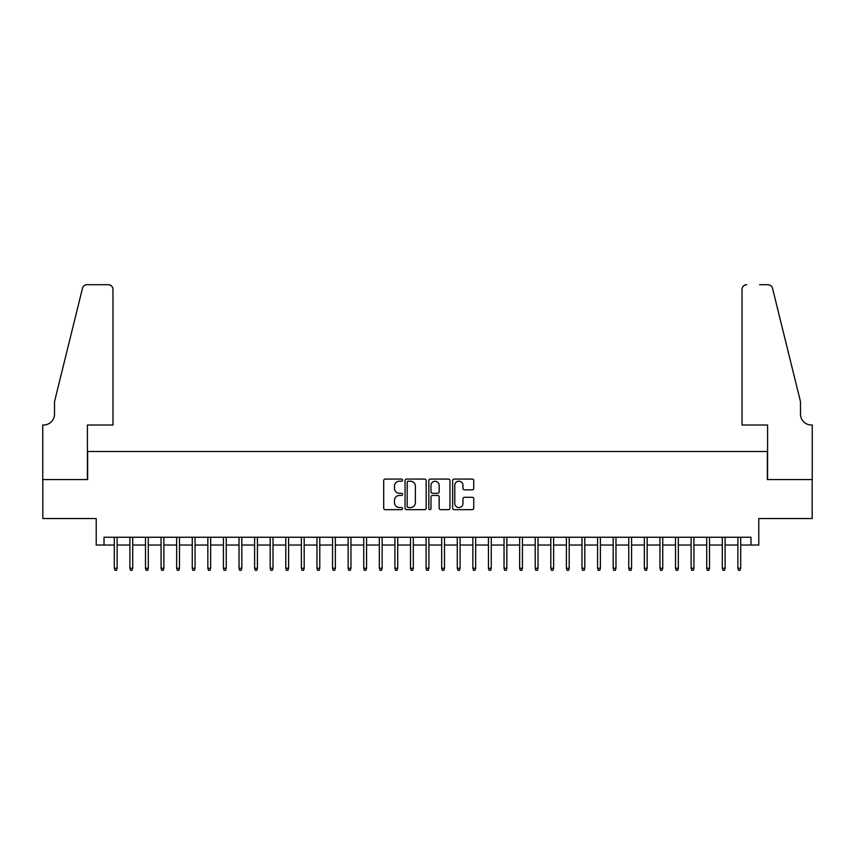 <?xml version="1.0" encoding="UTF-8"?>
<svg xmlns="http://www.w3.org/2000/svg" width="855" height="855" viewBox="0 0 855 855"><rect width="100%" height="100%" fill="white"/><g stroke="black" fill="none" stroke-linecap="round" stroke-linejoin="round"><path stroke-width="1.28" d="M402.555 480.147A1.069 1.069 0 0 0 401.487 479.078L385.231 479.078A1.528 1.528 0 0 0 383.703 480.606L383.703 508.148A1.528 1.528 0 0 0 385.231 509.676L401.487 509.676A1.069 1.069 0 0 0 402.555 508.607A1.069 1.069 0 0 0 401.487 507.539L399.381 507.539A4.895 4.895 0 0 1 394.486 502.644L394.486 500.346A4.895 4.895 0 0 1 399.381 495.451L401.487 495.451A1.069 1.069 0 0 0 402.555 494.382A1.069 1.069 0 0 0 401.487 493.303L399.381 493.303A4.895 4.895 0 0 1 394.486 488.408L394.486 486.121A4.895 4.895 0 0 1 399.381 481.215L401.487 481.215A1.069 1.069 0 0 0 402.555 480.147M472.216 489.862A1.528 1.528 0 0 0 473.755 488.333L473.755 480.606A1.528 1.528 0 0 0 472.216 479.078L454.165 479.078A1.528 1.528 0 0 0 452.637 480.606L452.637 508.148A1.528 1.528 0 0 0 454.165 509.676L472.216 509.676A1.528 1.528 0 0 0 473.755 508.148L473.755 498.818A1.528 1.528 0 0 0 472.216 497.289L464.489 497.289A1.528 1.528 0 0 0 462.961 498.818L462.961 503.445A4.093 4.093 0 0 1 458.868 507.539A4.093 4.093 0 0 1 454.775 503.445L454.775 485.309A4.093 4.093 0 0 1 458.868 481.215A4.093 4.093 0 0 1 462.961 485.309L462.961 488.333A1.528 1.528 0 0 0 464.489 489.862L472.216 489.862M104.021 545.041L104.021 537.25L750.979 537.25L750.979 545.041L758.78 545.041L758.78 518.547L812.175 518.547L812.175 479.57L767.352 479.57L767.352 451.504L87.648 451.504L87.648 479.57L42.825 479.57L42.825 518.547L96.22 518.547L96.22 545.041L114.303 545.041M426.164 480.606A1.528 1.528 0 0 0 424.636 479.078L406.574 479.078A1.528 1.528 0 0 0 405.046 480.606L405.046 508.148A1.528 1.528 0 0 0 406.574 509.676L424.636 509.676A1.528 1.528 0 0 0 426.164 508.148L426.164 480.606M430.364 479.078L448.426 479.078A1.528 1.528 0 0 1 449.954 480.606L449.954 508.148A1.528 1.528 0 0 1 448.426 509.676L440.699 509.676A1.528 1.528 0 0 1 439.171 508.148L439.171 496.979A1.528 1.528 0 0 0 437.642 495.451L432.512 495.451A1.528 1.528 0 0 0 430.984 496.979L430.984 508.607A1.069 1.069 0 0 1 429.915 509.676A1.069 1.069 0 0 1 428.836 508.607L428.836 480.606A1.528 1.528 0 0 1 430.364 479.078M117.114 545.041L129.896 545.041M132.707 545.041L145.489 545.041M148.289 545.041L161.071 545.041M163.882 545.041L176.664 545.041M179.475 545.041L192.257 545.041M195.058 545.041L207.84 545.041M210.651 545.041L223.433 545.041M226.244 545.041L239.026 545.041M241.826 545.041L254.608 545.041M257.419 545.041L270.201 545.041M273.012 545.041L285.794 545.041M288.595 545.041L301.377 545.041M304.188 545.041L316.97 545.041M319.781 545.041L332.563 545.041M335.363 545.041L348.145 545.041M350.956 545.041L363.738 545.041M366.549 545.041L379.331 545.041M382.132 545.041L394.914 545.041M397.725 545.041L410.507 545.041M413.318 545.041L426.1 545.041M428.9 545.041L441.682 545.041M444.493 545.041L457.275 545.041M460.086 545.041L472.868 545.041M475.669 545.041L488.451 545.041M491.262 545.041L504.044 545.041M506.855 545.041L519.637 545.041M522.437 545.041L535.219 545.041M538.03 545.041L550.812 545.041M553.623 545.041L566.405 545.041M569.206 545.041L581.988 545.041M584.799 545.041L597.581 545.041M600.392 545.041L613.174 545.041M615.974 545.041L628.756 545.041M631.567 545.041L644.349 545.041M647.16 545.041L659.942 545.041M662.743 545.041L675.525 545.041M678.336 545.041L691.118 545.041M693.929 545.041L706.711 545.041M709.511 545.041L722.293 545.041M725.104 545.041L737.886 545.041M740.697 545.041L750.979 545.041M408.263 481.215A1.069 1.069 0 0 0 407.183 482.295L407.183 506.47A1.069 1.069 0 0 0 408.263 507.539L410.475 507.539A4.895 4.895 0 0 0 415.37 502.644L415.37 486.121A4.895 4.895 0 0 0 410.475 481.215L408.263 481.215M439.171 485.394A4.093 4.093 0 0 0 435.077 481.301A4.093 4.093 0 0 0 430.984 485.394L430.984 491.775A1.528 1.528 0 0 0 432.512 493.303L437.642 493.303A1.528 1.528 0 0 0 439.171 491.775L439.171 485.394M114.303 568.276L114.933 570.296L116.494 570.296L117.114 568.276L114.303 568.276L114.303 537.25M117.114 568.276L117.114 537.25M112.978 425.01L112.978 289.375A4.681 4.681 0 0 0 108.307 284.704L87.028 284.704A4.681 4.681 0 0 0 82.486 288.253L54.517 401.626L54.517 414.098A10.912 10.912 0 0 1 43.605 425.01L42.75 425.01L42.75 479.57L87.413 479.57L87.413 425.01L112.978 425.01L112.978 289.375C112.678 286.553 111.129 284.993 108.307 284.704L95.365 284.704M82.486 288.253C83.672 285.688 83.672 285.688 82.486 288.253C83.672 285.688 83.672 285.688 82.486 288.253M54.517 414.098A10.912 10.912 0 0 1 43.605 425.01M742.022 425.01L742.022 289.375L742.022 425.01L767.587 425.01L767.587 479.57L812.25 479.57L812.25 425.01L811.395 425.01A10.912 10.912 0 0 1 800.483 414.098A10.912 10.912 0 0 0 811.395 425.01M791.901 366.859L772.514 288.253L800.483 401.626L800.483 414.098M759.635 284.704L767.972 284.704A4.681 4.681 0 0 1 772.514 288.253C771.328 285.688 771.328 285.688 772.514 288.253C771.328 285.688 771.328 285.688 772.514 288.253M746.693 284.704A4.681 4.681 0 0 0 742.022 289.375C742.322 286.553 743.871 284.993 746.693 284.704M129.896 568.276L130.516 570.296L132.076 570.296L132.707 568.276L129.896 568.276L129.896 537.25M132.707 568.276L132.707 537.25M145.489 568.276L146.109 570.296L147.669 570.296L148.289 568.276L145.489 568.276L145.489 537.25M148.289 568.276L148.289 537.25M161.071 568.276L161.702 570.296L163.262 570.296L163.882 568.276L161.071 568.276L161.071 537.25M163.882 568.276L163.882 537.25M176.664 568.276L177.284 570.296L178.845 570.296L179.475 568.276L176.664 568.276L176.664 537.25M179.475 568.276L179.475 537.25M192.257 568.276L192.877 570.296L194.438 570.296L195.058 568.276L192.257 568.276L192.257 537.25M195.058 568.276L195.058 537.25M207.84 568.276L208.47 570.296L210.031 570.296L210.651 568.276L207.84 568.276L207.84 537.25M210.651 568.276L210.651 537.25M223.433 568.276L224.053 570.296L225.613 570.296L226.244 568.276L223.433 568.276L223.433 537.25M226.244 568.276L226.244 537.25M239.026 568.276L239.646 570.296L241.206 570.296L241.826 568.276L239.026 568.276L239.026 537.25M241.826 568.276L241.826 537.25M254.608 568.276L255.239 570.296L256.799 570.296L257.419 568.276L254.608 568.276L254.608 537.25M257.419 568.276L257.419 537.25M270.201 568.276L270.821 570.296L272.382 570.296L273.012 568.276L270.201 568.276L270.201 537.25M273.012 568.276L273.012 537.25M285.794 568.276L286.414 570.296L287.975 570.296L288.595 568.276L285.794 568.276L285.794 537.25M288.595 568.276L288.595 537.25M301.377 568.276L302.007 570.296L303.568 570.296L304.188 568.276L301.377 568.276L301.377 537.25M304.188 568.276L304.188 537.25M316.97 568.276L317.59 570.296L319.15 570.296L319.781 568.276L316.97 568.276L316.97 537.25M319.781 568.276L319.781 537.25M332.563 568.276L333.183 570.296L334.743 570.296L335.363 568.276L332.563 568.276L332.563 537.25M335.363 568.276L335.363 537.25M348.145 568.276L348.776 570.296L350.336 570.296L350.956 568.276L348.145 568.276L348.145 537.25M350.956 568.276L350.956 537.25M363.738 568.276L364.358 570.296L365.919 570.296L366.549 568.276L363.738 568.276L363.738 537.25M366.549 568.276L366.549 537.25M379.331 568.276L379.951 570.296L381.512 570.296L382.132 568.276L379.331 568.276L379.331 537.25M382.132 568.276L382.132 537.25M394.914 568.276L395.544 570.296L397.105 570.296L397.725 568.276L394.914 568.276L394.914 537.25M397.725 568.276L397.725 537.25M410.507 568.276L411.127 570.296L412.687 570.296L413.318 568.276L410.507 568.276L410.507 537.25M413.318 568.276L413.318 537.25M426.1 568.276L426.72 570.296L428.28 570.296L428.9 568.276L426.1 568.276L426.1 537.25M428.9 568.276L428.9 537.25M441.682 568.276L442.313 570.296L443.873 570.296L444.493 568.276L441.682 568.276L441.682 537.25M444.493 568.276L444.493 537.25M457.275 568.276L457.895 570.296L459.456 570.296L460.086 568.276L457.275 568.276L457.275 537.25M460.086 568.276L460.086 537.25M472.868 568.276L473.488 570.296L475.049 570.296L475.669 568.276L472.868 568.276L472.868 537.25M475.669 568.276L475.669 537.25M488.451 568.276L489.081 570.296L490.642 570.296L491.262 568.276L488.451 568.276L488.451 537.25M491.262 568.276L491.262 537.25M504.044 568.276L504.664 570.296L506.224 570.296L506.855 568.276L504.044 568.276L504.044 537.25M506.855 568.276L506.855 537.25M519.637 568.276L520.257 570.296L521.817 570.296L522.437 568.276L519.637 568.276L519.637 537.25M522.437 568.276L522.437 537.25M535.219 568.276L535.85 570.296L537.41 570.296L538.03 568.276L535.219 568.276L535.219 537.25M538.03 568.276L538.03 537.25M550.812 568.276L551.432 570.296L552.993 570.296L553.623 568.276L550.812 568.276L550.812 537.25M553.623 568.276L553.623 537.25M566.405 568.276L567.025 570.296L568.586 570.296L569.206 568.276L566.405 568.276L566.405 537.25M569.206 568.276L569.206 537.25M581.988 568.276L582.618 570.296L584.179 570.296L584.799 568.276L581.988 568.276L581.988 537.25M584.799 568.276L584.799 537.25M597.581 568.276L598.201 570.296L599.761 570.296L600.392 568.276L597.581 568.276L597.581 537.25M600.392 568.276L600.392 537.25M613.174 568.276L613.794 570.296L615.354 570.296L615.974 568.276L613.174 568.276L613.174 537.25M615.974 568.276L615.974 537.25M628.756 568.276L629.387 570.296L630.947 570.296L631.567 568.276L628.756 568.276L628.756 537.25M631.567 568.276L631.567 537.25M644.349 568.276L644.969 570.296L646.53 570.296L647.16 568.276L644.349 568.276L644.349 537.25M647.16 568.276L647.16 537.25M659.942 568.276L660.562 570.296L662.123 570.296L662.743 568.276L659.942 568.276L659.942 537.25M662.743 568.276L662.743 537.25M675.525 568.276L676.155 570.296L677.716 570.296L678.336 568.276L675.525 568.276L675.525 537.25M678.336 568.276L678.336 537.25M691.118 568.276L691.738 570.296L693.298 570.296L693.929 568.276L691.118 568.276L691.118 537.25M693.929 568.276L693.929 537.25M706.711 568.276L707.331 570.296L708.891 570.296L709.511 568.276L706.711 568.276L706.711 537.25M709.511 568.276L709.511 537.25M722.293 568.276L722.924 570.296L724.484 570.296L725.104 568.276L722.293 568.276L722.293 537.25M725.104 568.276L725.104 537.25M737.886 568.276L738.506 570.296L740.067 570.296L740.697 568.276L737.886 568.276L737.886 537.25M740.697 568.276L740.697 537.25"/></g></svg>
